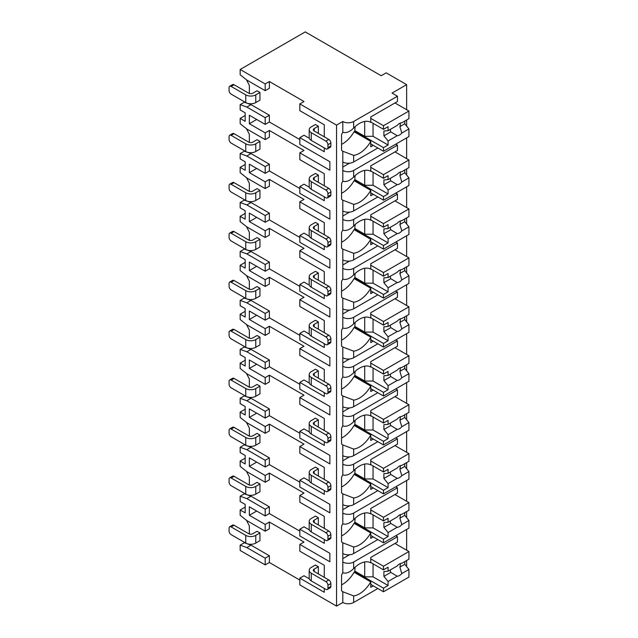 <?xml version="1.0" encoding="UTF-8"?>
<svg xmlns="http://www.w3.org/2000/svg" width="638" height="638" viewBox="0 0 638 638"><rect width="100%" height="100%" fill="white"/><g stroke="black" fill="none" stroke-linecap="round" stroke-linejoin="round"><path stroke-width="0.96" d="M309.326 578.825L303.999 575.747L299.828 578.156L299.828 584.902L336.545 606.1L342.805 602.487A7.672 4.426 0 0 0 353.651 602.487L377.848 588.515M406.087 565.946L406.637 565.635L406.637 560.499M265.201 564.909L265.201 558.162L246.842 547.571L240.167 545.163L240.167 550.458L265.201 564.909L269.372 562.501L299.828 580.086M303.999 101.514L299.828 103.922L336.545 125.12L342.805 121.507A7.672 4.426 0 0 0 353.651 121.507L397.458 96.21L392.035 93.084L406.637 84.655L386.189 72.852L381.181 75.739L305.251 31.9L240.167 69.478L265.201 83.929L269.372 81.52L303.999 101.514M324.279 124.777L324.279 136.827L324.279 124.777L299.828 110.669L299.828 103.922M309.326 138.31L303.999 135.232L299.828 137.641L299.828 144.387L329.87 161.733L329.87 170.21L299.828 152.865L303.999 150.456L269.372 130.463L269.372 137.21L265.201 139.618L265.201 132.871L269.372 130.463M324.279 173.727L324.279 185.77L324.279 173.727L299.828 159.612L299.828 152.865M309.326 187.253L303.999 184.183L299.828 186.591L299.828 193.338L329.87 210.676L329.87 219.153L299.828 201.815L303.999 199.407L269.372 179.414L269.372 186.16L265.201 188.569L265.201 181.822L269.372 179.414M324.279 222.67L324.279 234.72L324.279 222.67L299.828 208.554L299.828 201.815M309.326 236.204L303.999 233.125L299.828 235.534L299.828 242.281L329.87 259.626L329.87 268.104L299.828 250.758L303.999 248.349L269.372 228.356L269.372 235.103L265.201 237.511L265.201 230.765L269.372 228.356M324.279 271.621L324.279 283.663L324.279 271.621L299.828 257.505L299.828 250.758M309.326 285.146L303.999 282.076L299.828 284.484L299.828 291.223L329.87 308.569L329.87 317.046L299.828 299.708L303.999 297.3L269.372 277.307L269.372 284.046L265.201 286.454L265.201 279.715L269.372 277.307M324.279 320.563L324.279 332.605L324.279 320.563L299.828 306.447L299.828 299.708M309.326 334.097L303.999 331.018L299.828 333.427L299.828 340.174L329.87 357.519L329.87 365.997L299.828 348.651L303.999 346.243L269.372 326.249L269.372 332.996L265.201 335.405L265.201 328.658L269.372 326.249M324.279 369.514L324.279 381.556L324.279 369.514L299.828 355.398L299.828 348.651M309.326 383.039L303.999 379.969L299.828 382.377L299.828 389.116L329.87 406.462L329.87 414.939L299.828 397.602L303.999 395.185L269.372 375.2L269.372 381.939L265.201 384.347L265.201 377.608L269.372 375.2M324.279 418.456L324.279 430.498L324.279 418.456L299.828 404.34L299.828 397.602M309.326 431.99L303.999 428.911L299.828 431.32L299.828 438.067L329.87 455.404L329.87 463.89L299.828 446.544L303.999 444.136L269.372 424.142L269.372 430.889L265.201 433.298L265.201 426.551L269.372 424.142M324.279 467.407L324.279 479.449L324.279 467.407L299.828 453.291L299.828 446.544M309.326 480.932L303.999 477.854L299.828 480.262L299.828 487.009L329.87 504.355L329.87 512.832L299.828 495.487L303.999 493.078L269.372 473.085L269.372 479.832L265.201 482.24L265.201 475.493L269.372 473.085M324.279 516.349L324.279 528.392L324.279 516.349L299.828 502.234L299.828 495.487M309.326 529.883L303.999 526.805L299.828 529.213L299.828 535.96L329.87 553.298L329.87 561.775L299.828 544.437L303.999 542.029L269.372 522.036L265.201 524.444L249.346 515.289L256.691 511.054M324.279 565.292L324.279 577.342L324.279 565.292L299.828 551.184L299.828 544.437M240.167 69.478L240.167 74.774L246.842 80.077L265.201 90.676L269.372 88.267L269.372 81.52M324.279 539.477L324.279 543.329L299.828 529.213M324.279 490.526L324.279 494.378L299.828 480.262M324.279 441.584L324.279 445.436L299.828 431.32M324.279 392.633L324.279 396.493L299.828 382.377M324.279 343.691L324.279 347.543L299.828 333.427M324.279 294.74L324.279 298.6L299.828 284.484M324.279 245.797L324.279 249.649L299.828 235.534M324.279 196.847L324.279 200.707L299.828 186.591M324.279 147.904L324.279 151.756L299.828 137.641M336.545 606.1L336.545 125.12M324.279 588.419L324.279 592.271L299.828 578.156M299.828 531.143L269.372 513.558L265.201 515.967L249.346 506.811L249.346 515.289M299.828 139.57L269.372 121.986L269.372 115.239L251.013 104.648L244.338 102.232L244.338 101.753M249.346 93.467L249.346 85.372L246.491 79.798M318.354 133.406L318.354 126.18L315.435 124.49L311.264 126.898A7.082 4.091 0 0 0 309.191 129.793A7.082 4.091 0 0 0 311.264 132.68L311.264 140.392L325.866 148.821A2.951 1.707 -120 0 0 327.342 148.965A2.951 1.707 -120 0 0 327.948 147.617L327.948 144.722A2.951 1.707 -120 0 0 325.866 141.11L311.264 132.68M259.945 92.454L257.026 90.771L252.855 93.18A2.951 1.707 180 0 1 248.676 93.18L234.074 84.75A2.951 1.707 60 0 0 232.599 84.599L229.68 86.29A2.951 1.707 -120 0 0 229.074 87.637L229.074 90.532A2.951 1.707 -120 0 0 231.155 94.145L245.758 102.574L245.758 94.863A7.082 4.091 0 0 0 255.774 94.863L259.945 92.454L259.945 100.166L255.774 102.574A7.082 4.091 180 0 1 245.758 102.574M299.828 188.513L269.372 170.936L269.372 164.189L251.013 153.591L244.338 151.182L244.338 150.704M249.346 142.41L249.346 134.323L246.491 128.74M318.354 182.348L318.354 175.123L315.435 173.44L311.264 175.849A7.082 4.091 0 0 0 309.191 178.736A7.082 4.091 0 0 0 311.264 181.631L311.264 189.334L325.866 197.764A2.951 1.707 -120 0 0 327.342 197.916A2.951 1.707 -120 0 0 327.948 196.56L327.948 193.673A2.951 1.707 -120 0 0 325.866 190.06L311.264 181.631M259.945 141.405L257.026 139.714L252.855 142.122A2.951 1.707 180 0 1 248.676 142.122L234.074 133.693A2.951 1.707 60 0 0 232.599 133.549L229.68 135.232A2.951 1.707 -120 0 0 229.074 136.588L229.074 139.475A2.951 1.707 -120 0 0 231.155 143.087L245.758 151.517L245.758 143.813A7.082 4.091 0 0 0 255.774 143.813L259.945 141.405L259.945 149.109L255.774 151.517A7.082 4.091 180 0 1 245.758 151.517M299.828 237.464L269.372 219.879L269.372 213.132L251.013 202.533L244.338 200.125L244.338 199.646M249.346 191.36L249.346 183.266L246.491 177.683M318.354 231.299L318.354 224.074L315.435 222.383L311.264 224.791A7.082 4.091 0 0 0 309.191 227.686A7.082 4.091 0 0 0 311.264 230.573L311.264 238.285L325.866 246.715A2.951 1.707 -120 0 0 327.342 246.858A2.951 1.707 -120 0 0 327.948 245.51L327.948 242.615A2.951 1.707 -120 0 0 325.866 239.003L311.264 230.573M259.945 190.347L257.026 188.665L252.855 191.073A2.951 1.707 180 0 1 248.676 191.073L234.074 182.643A2.951 1.707 60 0 0 232.599 182.492L229.68 184.183A2.951 1.707 -120 0 0 229.074 185.53L229.074 188.417A2.951 1.707 -120 0 0 231.155 192.038L245.758 200.468L245.758 192.756A7.082 4.091 0 0 0 255.774 192.756L259.945 190.347L259.945 198.059L255.774 200.468A7.082 4.091 180 0 1 245.758 200.468M299.828 286.406L269.372 268.829L269.372 262.082L251.013 251.484L244.338 249.075L244.338 248.589M249.346 240.303L249.346 232.216L246.491 226.634M318.354 280.241L318.354 273.016L315.435 271.333L311.264 273.742A7.082 4.091 0 0 0 309.191 276.629A7.082 4.091 0 0 0 311.264 279.524L311.264 287.228L325.866 295.657A2.951 1.707 -120 0 0 327.342 295.801A2.951 1.707 -120 0 0 327.948 294.453L327.948 291.566A2.951 1.707 -120 0 0 325.866 287.953L311.264 279.524M259.945 239.298L257.026 237.607L252.855 240.016A2.951 1.707 180 0 1 248.676 240.016L234.074 231.586A2.951 1.707 60 0 0 232.599 231.442L229.68 233.125A2.951 1.707 -120 0 0 229.074 234.473L229.074 237.368A2.951 1.707 -120 0 0 231.155 240.981L245.758 249.41L245.758 241.706A7.082 4.091 0 0 0 255.774 241.706L259.945 239.298L259.945 247.002L255.774 249.41A7.082 4.091 180 0 1 245.758 249.41M299.828 335.357L269.372 317.772L269.372 311.025L251.013 300.426L244.338 298.018L244.338 297.539M249.346 289.253L249.346 281.159L246.491 275.576M318.354 329.192L318.354 321.959L315.435 320.276L311.264 322.684A7.082 4.091 0 0 0 309.191 325.579A7.082 4.091 0 0 0 311.264 328.466L311.264 336.17L325.866 344.608A2.951 1.707 -120 0 0 327.342 344.751A2.951 1.707 -120 0 0 327.948 343.404L327.948 340.509A2.951 1.707 -120 0 0 325.866 336.896L311.264 328.466M259.945 288.24L257.026 286.558L252.855 288.966A2.951 1.707 180 0 1 248.676 288.966L234.074 280.529A2.951 1.707 60 0 0 232.599 280.385L229.68 282.076A2.951 1.707 -120 0 0 229.074 283.424L229.074 286.31A2.951 1.707 -120 0 0 231.155 289.923L245.758 298.361L245.758 290.649A7.082 4.091 0 0 0 255.774 290.649L259.945 288.24L259.945 295.944L255.774 298.361A7.082 4.091 180 0 1 245.758 298.361M299.828 384.299L269.372 366.714L269.372 359.976L251.013 349.377L244.338 346.968L244.338 346.482M249.346 338.196L249.346 330.101L246.491 324.527M318.354 378.135L318.354 370.909L315.435 369.219L311.264 371.635A7.082 4.091 0 0 0 309.191 374.522A7.082 4.091 0 0 0 311.264 377.409L311.264 385.121L325.866 393.55A2.951 1.707 -120 0 0 327.342 393.694A2.951 1.707 -120 0 0 327.948 392.346L327.948 389.459A2.951 1.707 -120 0 0 325.866 385.846L311.264 377.409M259.945 337.183L257.026 335.5L252.855 337.909A2.951 1.707 180 0 1 248.676 337.909L234.074 329.479A2.951 1.707 60 0 0 232.599 329.336L229.68 331.018A2.951 1.707 -120 0 0 229.074 332.366L229.074 335.261A2.951 1.707 -120 0 0 231.155 338.874L245.758 347.303L245.758 339.591A7.082 4.091 0 0 0 255.774 339.591L259.945 337.183L259.945 344.895L255.774 347.303A7.082 4.091 180 0 1 245.758 347.303M299.828 433.25L269.372 415.665L269.372 408.918L251.013 398.319L244.338 395.911L244.338 395.432M249.346 387.146L249.346 379.052L246.491 373.469M318.354 427.077L318.354 419.852L315.435 418.169L311.264 420.578A7.082 4.091 0 0 0 309.191 423.465A7.082 4.091 0 0 0 311.264 426.359L311.264 434.063L325.866 442.493A2.951 1.707 -120 0 0 327.342 442.644A2.951 1.707 -120 0 0 327.948 441.289L327.948 438.402A2.951 1.707 -120 0 0 325.866 434.789L311.264 426.359M259.945 386.134L257.026 384.443L252.855 386.851A2.951 1.707 180 0 1 248.676 386.851L234.074 378.422A2.951 1.707 60 0 0 232.599 378.278L229.68 379.961A2.951 1.707 -120 0 0 229.074 381.317L229.074 384.204A2.951 1.707 -120 0 0 231.155 387.816L245.758 396.246L245.758 388.542A7.082 4.091 0 0 0 255.774 388.542L259.945 386.134L259.945 393.837L255.774 396.246A7.082 4.091 180 0 1 245.758 396.246M299.828 482.192L269.372 464.608L269.372 457.869L251.013 447.27L244.338 444.861L244.338 444.375M249.346 436.089L249.346 427.994L246.491 422.42M318.354 476.028L318.354 468.802L315.435 467.112L311.264 469.52A7.082 4.091 0 0 0 309.191 472.415A7.082 4.091 0 0 0 311.264 475.302L311.264 483.014L325.866 491.443A2.951 1.707 -120 0 0 327.342 491.587A2.951 1.707 -120 0 0 327.948 490.239L327.948 487.344A2.951 1.707 -120 0 0 325.866 483.732L311.264 475.302M259.945 435.076L257.026 433.393L252.855 435.802A2.951 1.707 180 0 1 248.676 435.802L234.074 427.372A2.951 1.707 60 0 0 232.599 427.221L229.68 428.911A2.951 1.707 -120 0 0 229.074 430.259L229.074 433.154A2.951 1.707 -120 0 0 231.155 436.767L245.758 445.196L245.758 437.485A7.082 4.091 0 0 0 255.774 437.485L259.945 435.076L259.945 442.788L255.774 445.196A7.082 4.091 180 0 1 245.758 445.196M269.372 513.558L269.372 506.811L251.013 496.212L244.338 493.804L244.338 493.326M249.346 485.04L249.346 476.945L246.491 471.362M318.354 524.97L318.354 517.745L315.435 516.062L311.264 518.471A7.082 4.091 0 0 0 309.191 521.358A7.082 4.091 0 0 0 311.264 524.253L311.264 531.956L325.866 540.386A2.951 1.707 -120 0 0 327.342 540.538A2.951 1.707 -120 0 0 327.948 539.182L327.948 536.295A2.951 1.707 -120 0 0 325.866 532.682L311.264 524.253M259.945 484.027L257.026 482.336L252.855 484.744A2.951 1.707 180 0 1 248.676 484.744L234.074 476.315A2.951 1.707 60 0 0 232.599 476.171L229.68 477.854A2.951 1.707 -120 0 0 229.074 479.21L229.074 482.097A2.951 1.707 -120 0 0 231.155 485.709L245.758 494.139L245.758 486.435A7.082 4.091 0 0 0 255.774 486.435L259.945 484.027L259.945 491.731L255.774 494.139A7.082 4.091 180 0 1 245.758 494.139M269.372 562.501L269.372 555.754L251.013 545.155L244.338 542.747L244.338 542.268M249.346 533.982L249.346 525.887L246.491 520.313M245.175 507.098L240.167 509.993L240.167 515.289L246.842 520.592L265.201 531.191L269.372 528.782L269.372 522.036M318.354 573.921L318.354 566.696L315.435 565.005L311.264 567.413A7.082 4.091 0 0 0 309.191 570.308A7.082 4.091 0 0 0 311.264 573.195L311.264 580.907L325.866 589.337A2.951 1.707 -120 0 0 327.342 589.48A2.951 1.707 -120 0 0 327.948 588.132L327.948 585.237A2.951 1.707 -120 0 0 325.866 581.625L311.264 573.195M259.945 532.969L257.026 531.287L252.855 533.695A2.951 1.707 180 0 1 248.676 533.695L234.074 525.265A2.951 1.707 60 0 0 232.599 525.114L229.68 526.805A2.951 1.707 -120 0 0 229.074 528.152L229.074 531.047A2.951 1.707 -120 0 0 231.155 534.66L245.758 543.09L245.758 535.378A7.082 4.091 0 0 0 255.774 535.378L259.945 532.969L259.945 540.681L255.774 543.09A7.082 4.091 180 0 1 245.758 543.09M318.354 126.18L314.183 128.589A2.951 1.707 180 0 0 313.314 129.793A2.951 1.707 180 0 0 314.183 130.997L314.183 128.589M325.866 141.11L328.785 139.427L314.183 130.997M328.785 139.427A2.951 1.707 60 0 1 330.867 143.04L330.867 145.927A2.951 1.707 60 0 1 330.261 147.282L327.342 148.965M245.758 94.863L231.155 86.433A2.951 1.707 -120 0 0 229.68 86.29M311.264 140.392A7.082 4.091 180 0 1 309.191 137.497L309.191 129.793M318.354 175.123L314.183 177.531A2.951 1.707 180 0 0 313.314 178.736A2.951 1.707 180 0 0 314.183 179.94L314.183 177.531M325.866 190.06L328.785 188.369L314.183 179.94M328.785 188.369A2.951 1.707 60 0 1 330.867 191.982L330.867 194.877A2.951 1.707 60 0 1 330.261 196.225L327.342 197.916M245.758 143.813L231.155 135.384A2.951 1.707 -120 0 0 229.68 135.232M311.264 189.334A7.082 4.091 180 0 1 309.191 186.448L309.191 178.736M318.354 224.074L314.183 226.482A2.951 1.707 180 0 0 313.314 227.686A2.951 1.707 180 0 0 314.183 228.89L314.183 226.482M325.866 239.003L328.785 237.32L314.183 228.89M328.785 237.32A2.951 1.707 60 0 1 330.867 240.933L330.867 243.82A2.951 1.707 60 0 1 330.261 245.175L327.342 246.858M245.758 192.756L231.155 184.326A2.951 1.707 -120 0 0 229.68 184.183M311.264 238.285A7.082 4.091 180 0 1 309.191 235.39L309.191 227.686M318.354 273.016L314.183 275.425A2.951 1.707 180 0 0 313.314 276.629A2.951 1.707 180 0 0 314.183 277.833L314.183 275.425M325.866 287.953L328.785 286.263L314.183 277.833M328.785 286.263A2.951 1.707 60 0 1 330.867 289.875L330.867 292.77A2.951 1.707 60 0 1 330.261 294.118L327.342 295.801M245.758 241.706L231.155 233.269A2.951 1.707 -120 0 0 229.68 233.125M311.264 287.228A7.082 4.091 180 0 1 309.191 284.341L309.191 276.629M318.354 321.959L314.183 324.367A2.951 1.707 180 0 0 313.314 325.579A2.951 1.707 180 0 0 314.183 326.784L314.183 324.367M325.866 336.896L328.785 335.213L314.183 326.784M328.785 335.213A2.951 1.707 60 0 1 330.867 338.826L330.867 341.713A2.951 1.707 60 0 1 330.261 343.061L327.342 344.751M245.758 290.649L231.155 282.219A2.951 1.707 -120 0 0 229.68 282.076M311.264 336.17A7.082 4.091 180 0 1 309.191 333.283L309.191 325.579M318.354 370.909L314.183 373.318A2.951 1.707 180 0 0 313.314 374.522A2.951 1.707 180 0 0 314.183 375.726L314.183 373.318M325.866 385.846L328.785 384.156L314.183 375.726M328.785 384.156A2.951 1.707 60 0 1 330.867 387.768L330.867 390.663A2.951 1.707 60 0 1 330.261 392.011L327.342 393.694M245.758 339.591L231.155 331.162A2.951 1.707 -120 0 0 229.68 331.018M311.264 385.121A7.082 4.091 180 0 1 309.191 382.226L309.191 374.522M318.354 419.852L314.183 422.26A2.951 1.707 180 0 0 313.314 423.465A2.951 1.707 180 0 0 314.183 424.669L314.183 422.26M325.866 434.789L328.785 433.106L314.183 424.669M328.785 433.106A2.951 1.707 60 0 1 330.867 436.719L330.867 439.606A2.951 1.707 60 0 1 330.261 440.954L327.342 442.644M245.758 388.542L231.155 380.112A2.951 1.707 -120 0 0 229.68 379.961M311.264 434.063A7.082 4.091 180 0 1 309.191 431.176L309.191 423.465M318.354 468.802L314.183 471.211A2.951 1.707 180 0 0 313.314 472.415A2.951 1.707 180 0 0 314.183 473.619L314.183 471.211M325.866 483.732L328.785 482.049L314.183 473.619M328.785 482.049A2.951 1.707 60 0 1 330.867 485.662L330.867 488.548A2.951 1.707 60 0 1 330.261 489.904L327.342 491.587M245.758 437.485L231.155 429.055A2.951 1.707 -120 0 0 229.68 428.911M311.264 483.014A7.082 4.091 180 0 1 309.191 480.119L309.191 472.415M318.354 517.745L314.183 520.153A2.951 1.707 180 0 0 313.314 521.358A2.951 1.707 180 0 0 314.183 522.562L314.183 520.153M325.866 532.682L328.785 530.991L314.183 522.562M328.785 530.991A2.951 1.707 60 0 1 330.867 534.604L330.867 537.499A2.951 1.707 60 0 1 330.261 538.847L327.342 540.538M245.758 486.435L231.155 478.006A2.951 1.707 -120 0 0 229.68 477.854M311.264 531.956A7.082 4.091 180 0 1 309.191 529.069L309.191 521.358M318.354 566.696L314.183 569.104A2.951 1.707 180 0 0 313.314 570.308A2.951 1.707 180 0 0 314.183 571.512L314.183 569.104M325.866 581.625L328.785 579.942L314.183 571.512M328.785 579.942A2.951 1.707 60 0 1 330.867 583.555L330.867 586.442A2.951 1.707 60 0 1 330.261 587.797L327.342 589.48M245.758 535.378L231.155 526.948A2.951 1.707 -120 0 0 229.68 526.805M311.264 580.907A7.082 4.091 180 0 1 309.191 578.012L309.191 570.308M269.372 121.986L265.201 124.394L249.346 115.239L249.346 123.724L256.691 119.481M265.201 132.871L249.346 123.724M265.201 90.676L265.201 83.929M265.201 558.162L269.372 555.754M265.201 124.394L265.201 117.655L269.372 115.239M265.201 188.569L246.842 177.97L240.167 172.667L240.167 167.371L245.175 170.258L245.175 161.781L240.167 158.886L240.167 153.591L246.842 155.999L265.201 166.598L265.201 173.345L269.372 170.936M265.201 166.598L269.372 164.189M265.201 237.511L246.842 226.913L240.167 221.617L240.167 216.314L245.175 219.209L245.175 210.723L240.167 207.836L240.167 202.533L246.842 204.942L265.201 215.54L265.201 222.287L269.372 219.879M265.201 215.54L269.372 213.132M265.201 286.454L246.842 275.855L240.167 270.56L240.167 265.264L245.175 268.151L245.175 259.674L240.167 256.779L240.167 251.484L246.842 253.892L265.201 264.491L265.201 271.238L269.372 268.829M265.201 264.491L269.372 262.082M265.201 335.405L246.842 324.806L240.167 319.502L240.167 314.207L245.175 317.094L245.175 308.617L240.167 305.73L240.167 300.426L246.842 302.835L265.201 313.433L265.201 320.18L269.372 317.772M265.201 313.433L269.372 311.025M265.201 384.347L246.842 373.748L240.167 368.453L240.167 363.15L245.175 366.045L245.175 357.567L240.167 354.672L240.167 349.377L246.842 351.785L265.201 362.384L265.201 369.123L269.372 366.714M265.201 362.384L269.372 359.976M265.201 433.298L246.842 422.699L240.167 417.396L240.167 412.1L245.175 414.987L245.175 406.51L240.167 403.623L240.167 398.319L246.842 400.728L265.201 411.327L265.201 418.073L269.372 415.665M265.201 411.327L269.372 408.918M265.201 482.24L246.842 471.641L240.167 466.346L240.167 461.043L245.175 463.938L245.175 455.46L240.167 452.565L240.167 447.27L246.842 449.678L265.201 460.277L265.201 467.016L269.372 464.608M265.201 460.277L269.372 457.869M265.201 515.967L265.201 509.22L269.372 506.811M265.201 531.191L265.201 524.444M245.175 115.534L240.167 118.421L240.167 123.724L246.842 129.02L265.201 139.618M240.167 118.421L245.175 121.316L245.175 112.83L240.167 109.943L240.167 104.648L244.338 102.232M265.201 117.655L246.842 107.056L240.167 104.648M265.201 173.345L249.346 164.189L249.346 172.667L256.691 168.432M265.201 181.822L249.346 172.667M265.201 222.287L249.346 213.132L249.346 221.617L256.691 217.375M265.201 230.765L249.346 221.617M265.201 271.238L249.346 262.082L249.346 270.56L256.691 266.317M265.201 279.715L249.346 270.56M265.201 320.18L249.346 311.025L249.346 319.502L256.691 315.268M265.201 328.658L249.346 319.502M265.201 369.123L249.346 359.976L249.346 368.453L256.691 364.21M265.201 377.608L249.346 368.453M265.201 418.073L249.346 408.918L249.346 417.396L256.691 413.161M265.201 426.551L249.346 417.396M265.201 467.016L249.346 457.869L249.346 466.346L256.691 462.103M265.201 475.493L249.346 466.346M240.167 509.993L245.175 512.88L245.175 504.403L240.167 501.516L240.167 496.212L244.338 493.804M265.201 509.22L246.842 498.621L240.167 496.212M240.167 545.163L244.338 542.747M240.167 153.591L244.338 151.182M245.175 164.476L240.167 167.371M240.167 202.533L244.338 200.125M245.175 213.427L240.167 216.314M240.167 251.484L244.338 249.075M245.175 262.37L240.167 265.264M240.167 300.426L244.338 298.018M245.175 311.32L240.167 314.207M240.167 349.377L244.338 346.968M245.175 360.263L240.167 363.15M240.167 398.319L244.338 395.911M245.175 409.205L240.167 412.1M240.167 447.27L244.338 444.861M245.175 458.156L240.167 461.043M406.637 550.219L406.637 529.452M406.637 517.673L406.637 511.556M406.637 501.269L406.637 480.51M406.637 468.723L406.637 462.606M406.637 452.326L406.637 431.559M406.637 419.78L406.637 413.663M406.637 403.375L406.637 382.617M406.637 370.837L406.637 364.713M406.637 354.433L406.637 333.666M406.637 321.887L406.637 315.77M406.637 305.49L406.637 284.723M406.637 272.944L406.637 266.82M406.637 256.54L406.637 235.773M406.637 223.994L406.637 217.877M406.637 207.597L406.637 186.83M406.637 175.051L406.637 168.926M406.637 158.647L406.637 137.888M406.637 126.101L406.637 119.984M406.637 109.704L406.637 84.655M353.651 553.545L353.651 546.957L342.805 542.818L342.805 553.545A7.672 4.426 0 0 0 353.651 553.545L377.848 539.573M370.646 122.289L370.758 122.352A22.418 12.943 120 0 0 370.702 122.321A22.418 12.943 120 0 0 353.651 128.094C349.656 131.946 346.043 133.326 342.805 132.226L342.805 121.507M342.805 602.487L342.805 591.761L353.651 595.9A22.418 12.943 120 0 0 370.758 581.888L354.066 572.254A22.418 12.943 120 0 1 341.553 584.847M353.651 161.972L353.651 155.385L342.805 151.246L342.805 161.972A7.672 4.426 0 0 0 353.651 161.972L377.848 148M397.458 145.161L397.458 150.456L370.758 165.872L370.758 171.303A22.418 12.943 120 0 0 370.702 171.271A22.418 12.943 120 0 0 353.651 177.037C349.656 180.889 346.043 182.269 342.805 181.176L342.805 170.45A7.672 4.426 0 0 0 353.651 170.45L397.458 145.161L395.743 144.172M353.651 210.915L353.651 204.327L342.805 200.196L342.805 210.915A7.672 4.426 0 0 0 353.651 210.915L377.848 196.951M397.458 194.104L397.458 199.407L370.758 214.823L370.758 220.246A22.418 12.943 120 0 0 370.702 220.214A22.418 12.943 120 0 0 353.651 225.988C349.656 229.839 346.043 231.219 342.805 230.119L342.805 219.4A7.672 4.426 0 0 0 353.651 219.4L397.458 194.104L395.743 193.115M353.651 259.865L353.651 253.278L342.805 249.139L342.805 259.865A7.672 4.426 0 0 0 353.651 259.865L377.848 245.893M397.458 243.054L397.458 248.349L370.758 263.765L370.758 269.188A22.418 12.943 120 0 0 370.702 269.156A22.418 12.943 120 0 0 353.651 274.93C349.656 278.782 346.043 280.162 342.805 279.069L342.805 268.343A7.672 4.426 0 0 0 353.651 268.343L397.458 243.054L395.743 242.065M353.651 308.808L353.651 302.221L342.805 298.09L342.805 308.808A7.672 4.426 0 0 0 353.651 308.808L377.848 294.836M397.458 291.997L397.458 297.3L370.758 312.716L370.758 318.139A22.418 12.943 120 0 0 370.702 318.107A22.418 12.943 120 0 0 353.651 323.873C349.656 327.725 346.043 329.104 342.805 328.012L342.805 317.285A7.672 4.426 0 0 0 353.651 317.285L397.458 291.997L395.743 291.008M353.651 357.759L353.651 351.171L342.805 347.032L342.805 357.759A7.672 4.426 0 0 0 353.651 357.759L377.848 343.786M397.458 340.947L397.458 346.243L370.758 361.658L370.758 367.081A22.418 12.943 120 0 0 370.702 367.049A22.418 12.943 120 0 0 353.651 372.823C349.656 376.675 346.043 378.055 342.805 376.962L342.805 366.236A7.672 4.426 0 0 0 353.651 366.236L397.458 340.947L395.743 339.958M353.651 406.701L353.651 400.114L342.805 395.975L342.805 406.701A7.672 4.426 0 0 0 353.651 406.701L377.848 392.729M397.458 389.89L397.458 395.185L370.758 410.609L370.758 416.032A22.418 12.943 120 0 0 370.702 416A22.418 12.943 120 0 0 353.651 421.766C349.656 425.618 346.043 426.997 342.805 425.905L342.805 415.178A7.672 4.426 0 0 0 353.651 415.178L397.458 389.89L395.743 388.901M353.651 455.652L353.651 449.064L342.805 444.925L342.805 455.652A7.672 4.426 0 0 0 353.651 455.652L377.848 441.679M397.458 438.832L397.458 444.136L370.758 459.551L370.758 464.974A22.418 12.943 120 0 0 370.702 464.942A22.418 12.943 120 0 0 353.651 470.716C349.656 474.568 346.043 475.948 342.805 474.855L342.805 464.129A7.672 4.426 0 0 0 353.651 464.129L397.458 438.832L395.743 437.851M353.651 504.594L353.651 498.007L342.805 493.868L342.805 504.594A7.672 4.426 0 0 0 353.651 504.594L377.848 490.622M397.458 487.783L397.458 493.078L370.758 508.494L370.758 513.925A22.418 12.943 120 0 0 370.702 513.893A22.418 12.943 120 0 0 353.651 519.659C349.656 523.511 346.043 524.891 342.805 523.798L342.805 513.072A7.672 4.426 0 0 0 353.651 513.072L397.458 487.783L395.743 486.794M397.458 536.725L397.458 542.029L370.758 557.445L370.758 562.868A22.418 12.943 120 0 0 370.702 562.836A22.418 12.943 120 0 0 353.651 568.61C349.656 572.461 346.043 573.841 342.805 572.741L342.805 562.022A7.672 4.426 0 0 0 353.651 562.022L397.458 536.725L395.743 535.737M342.805 132.226A22.418 12.943 120 0 0 341.553 134.594L341.553 150.329A22.418 12.943 120 0 0 342.805 151.246M342.805 553.545L342.805 562.022M342.805 572.741A22.418 12.943 120 0 0 341.553 575.109L341.553 590.844A22.418 12.943 120 0 0 342.805 591.761M342.805 161.972L342.805 170.45M342.805 181.176A22.418 12.943 120 0 0 341.553 183.545L341.553 199.271A22.418 12.943 120 0 0 342.805 200.196M342.805 210.915L342.805 219.4M342.805 230.119A22.418 12.943 120 0 0 341.553 232.487L341.553 248.214A22.418 12.943 120 0 0 342.805 249.139M342.805 259.865L342.805 268.343M342.805 279.069A22.418 12.943 120 0 0 341.553 281.438L341.553 297.164A22.418 12.943 120 0 0 342.805 298.09M342.805 308.808L342.805 317.285M342.805 328.012A22.418 12.943 120 0 0 341.553 330.38L341.553 346.107A22.418 12.943 120 0 0 342.805 347.032M342.805 357.759L342.805 366.236M342.805 376.962A22.418 12.943 120 0 0 341.553 379.331L341.553 395.058A22.418 12.943 120 0 0 342.805 395.975M342.805 406.701L342.805 415.178M342.805 425.905A22.418 12.943 120 0 0 341.553 428.273L341.553 444A22.418 12.943 120 0 0 342.805 444.925M342.805 455.652L342.805 464.129M342.805 474.855A22.418 12.943 120 0 0 341.553 477.216L341.553 492.951A22.418 12.943 120 0 0 342.805 493.868M342.805 504.594L342.805 513.072M342.805 523.798A22.418 12.943 120 0 0 341.553 526.167L341.553 541.893A22.418 12.943 120 0 0 342.805 542.818M342.805 558.649L349.504 554.773M370.758 122.352L370.758 116.929L397.458 101.514L397.458 96.21M373.262 145.352L370.758 146.796L370.758 141.373L354.066 131.739A22.418 12.943 120 0 1 341.553 144.332M373.262 585.867L370.758 587.311L370.758 581.888M353.651 155.385A22.418 12.943 120 0 0 370.758 141.373M353.651 204.327A22.418 12.943 120 0 0 370.758 190.315L354.066 180.682A22.418 12.943 120 0 1 341.553 193.274M373.262 194.295L370.758 195.746L370.758 190.315M353.651 253.278A22.418 12.943 120 0 0 370.758 239.266L354.066 229.632A22.418 12.943 120 0 1 341.553 242.225M373.262 243.245L370.758 244.689L370.758 239.266M353.651 302.221A22.418 12.943 120 0 0 370.758 288.209L354.066 278.575A22.418 12.943 120 0 1 341.553 291.167M373.262 292.188L370.758 293.632L370.758 288.209M353.651 351.171A22.418 12.943 120 0 0 370.758 337.159L354.066 327.525A22.418 12.943 120 0 1 341.553 340.118M373.262 341.139L370.758 342.582L370.758 337.159M353.651 400.114A22.418 12.943 120 0 0 370.758 386.102L354.066 376.468A22.418 12.943 120 0 1 341.553 389.06M373.262 390.081L370.758 391.525L370.758 386.102M353.651 449.064A22.418 12.943 120 0 0 370.758 435.052L354.066 425.41A22.418 12.943 120 0 1 341.553 438.011M373.262 439.032L370.758 440.475L370.758 435.052M353.651 498.007A22.418 12.943 120 0 0 370.758 483.995L354.066 474.361A22.418 12.943 120 0 1 341.553 486.954M373.262 487.974L370.758 489.418L370.758 483.995M353.651 546.957A22.418 12.943 120 0 0 370.758 532.937L354.066 523.304A22.418 12.943 120 0 1 341.553 535.896M373.262 536.917L370.758 538.368L370.758 532.937M355.111 126.675L354.696 132.098M370.758 121.986L383.478 129.331L388.071 126.683L388.071 130.702L397.203 125.431A7.082 4.091 120 0 1 399.5 123.453A7.082 4.091 120 0 1 401.804 122.775L408.926 118.66L408.926 111.028L383.478 125.718L383.478 129.331M370.758 118.373L383.478 125.718M354.696 131.021L383.478 147.641L383.478 151.254L408.926 136.556L408.926 128.924L404.755 123.796L399.882 126.611A7.082 4.091 120 0 0 400.273 123.078M370.758 143.909L383.478 151.254M383.478 147.641L388.071 144.993L388.071 140.974L397.203 135.703A7.082 4.091 120 0 0 399.5 135.017A7.082 4.091 120 0 0 401.804 133.047L408.926 128.924M388.071 140.974L383.901 135.838L383.901 131.021L388.071 130.702M390.328 129.394A7.082 4.091 120 0 0 390.775 131.867L383.901 135.838M390.775 131.867L397.203 135.703M401.804 133.047L399.882 126.611M388.071 144.993L373.047 136.317L364.705 136.317L355.111 130.782M373.047 123.309L373.047 136.317M364.705 121.443L364.705 136.317M404.755 123.796L404.755 121.068M394.954 102.957L408.926 111.028M355.111 567.19L354.696 572.613M370.758 562.501L383.478 569.846L388.071 567.198L388.071 571.217L397.203 565.946A7.082 4.091 120 0 1 399.5 563.968A7.082 4.091 120 0 1 401.804 563.29L408.926 559.175L408.926 551.543L383.478 566.233L383.478 569.846M370.758 558.888L383.478 566.233M354.696 571.536L383.478 588.156L383.478 591.769L408.926 577.071L408.926 569.439L404.755 564.311L399.882 567.126A7.082 4.091 120 0 0 400.273 563.593M370.758 584.424L383.478 591.769M383.478 588.156L388.071 585.509L388.071 581.489L397.203 576.218A7.082 4.091 120 0 0 399.5 575.532A7.082 4.091 120 0 0 401.804 573.554L408.926 569.439M388.071 581.489L383.901 576.353L383.901 571.536L388.071 571.217M390.328 569.909A7.082 4.091 120 0 0 390.775 572.382L383.901 576.353M390.775 572.382L397.203 576.218M401.804 573.554L399.882 567.126M388.071 585.509L373.047 576.832L364.705 576.832L355.111 571.297M373.047 563.825L373.047 576.832M364.705 561.958L364.705 576.832M404.755 564.311L404.755 561.584M394.954 543.472L408.926 551.543M342.805 167.076L349.504 163.208M355.111 175.617L354.696 181.048M370.758 170.936L383.478 178.281L388.071 175.633L388.071 179.645L397.203 174.373A7.082 4.091 120 0 1 399.5 172.404A7.082 4.091 120 0 1 401.804 171.718L408.926 167.603L408.926 159.971L383.478 174.668L383.478 178.281M370.758 167.323L383.478 174.668M354.696 179.964L383.478 196.584L383.478 200.196L408.926 185.506L408.926 177.874L404.755 172.738L399.882 175.554A7.082 4.091 120 0 0 400.273 172.021M370.758 192.851L383.478 200.196M383.478 196.584L388.071 193.936L388.071 189.917L397.203 184.645A7.082 4.091 120 0 0 399.5 183.967A7.082 4.091 120 0 0 401.804 181.989L408.926 177.874M388.071 189.917L383.901 184.781L383.901 179.964L388.071 179.645M390.328 178.345A7.082 4.091 120 0 0 390.775 180.809L383.901 184.781M390.775 180.809L397.203 184.645M401.804 181.989L399.882 175.554M388.071 193.936L373.047 185.267L364.705 185.267L355.111 179.725M373.047 172.26L373.047 185.267M364.705 170.386L364.705 185.267M404.755 172.738L404.755 170.011M394.954 151.9L408.926 159.971M342.805 216.027L349.504 212.151M355.111 224.568L354.696 229.991M370.758 219.879L383.478 227.224L388.071 224.576L388.071 228.595L397.203 223.324A7.082 4.091 120 0 1 399.5 221.346A7.082 4.091 120 0 1 401.804 220.668L408.926 216.553L408.926 208.921L383.478 223.611L383.478 227.224M370.758 216.266L383.478 223.611M354.696 228.914L383.478 245.534L383.478 249.147L408.926 234.449L408.926 226.817L404.755 221.689L399.882 224.504A7.082 4.091 120 0 0 400.273 220.971M370.758 241.802L383.478 249.147M383.478 245.534L388.071 242.879L388.071 238.867L397.203 233.596A7.082 4.091 120 0 0 399.5 232.91A7.082 4.091 120 0 0 401.804 230.932L408.926 226.817M388.071 238.867L383.901 233.731L383.901 228.914L388.071 228.595M390.328 227.287A7.082 4.091 120 0 0 390.775 229.76L383.901 233.731M390.775 229.76L397.203 233.596M401.804 230.932L399.882 224.504M388.071 242.879L373.047 234.21L364.705 234.21L355.111 228.667M373.047 221.203L373.047 234.21M364.705 219.328L364.705 234.21M404.755 221.689L404.755 218.962M394.954 200.85L408.926 208.921M342.805 264.969L349.504 261.101M355.111 273.511L354.696 278.934M370.758 268.821L383.478 276.174L388.071 273.519L388.071 277.538L397.203 272.266A7.082 4.091 120 0 1 399.5 270.297A7.082 4.091 120 0 1 401.804 269.611L408.926 265.496L408.926 257.864L383.478 272.562L383.478 276.174M370.758 265.209L383.478 272.562M354.696 277.857L383.478 294.477L383.478 298.09L408.926 283.4L408.926 275.768L404.755 270.632L399.882 273.447A7.082 4.091 120 0 0 400.273 269.914M370.758 290.745L383.478 298.09M383.478 294.477L388.071 291.829L388.071 287.81L397.203 282.538A7.082 4.091 120 0 0 399.5 281.852A7.082 4.091 120 0 0 401.804 279.883L408.926 275.768M388.071 287.81L383.901 282.674L383.901 277.857L388.071 277.538M390.328 276.238A7.082 4.091 120 0 0 390.775 278.702L383.901 282.674M390.775 278.702L397.203 282.538M401.804 279.883L399.882 273.447M388.071 291.829L373.047 283.16L364.705 283.16L355.111 277.618M373.047 270.153L373.047 283.16M364.705 268.279L364.705 283.16M404.755 270.632L404.755 267.904M394.954 249.793L408.926 257.864M342.805 313.92L349.504 310.044M355.111 322.461L354.696 327.884M370.758 317.772L383.478 325.117L388.071 322.469L388.071 326.489L397.203 321.217A7.082 4.091 120 0 1 399.5 319.239A7.082 4.091 120 0 1 401.804 318.561L408.926 314.446L408.926 306.814L383.478 321.504L383.478 325.117M370.758 314.159L383.478 321.504M354.696 326.808L383.478 343.427L383.478 347.04L408.926 332.342L408.926 324.71L404.755 319.574L399.882 322.397A7.082 4.091 120 0 0 400.273 318.864M370.758 339.687L383.478 347.04M383.478 343.427L388.071 340.772L388.071 336.752L397.203 331.481A7.082 4.091 120 0 0 399.5 330.803A7.082 4.091 120 0 0 401.804 328.825L408.926 324.71M388.071 336.752L383.901 331.624L383.901 326.808L388.071 326.489M390.328 325.181A7.082 4.091 120 0 0 390.775 327.653L383.901 331.624M390.775 327.653L397.203 331.481M401.804 328.825L399.882 322.397M388.071 340.772L373.047 332.103L364.705 332.103L355.111 326.56M373.047 319.096L373.047 332.103M364.705 317.222L364.705 332.103M404.755 319.574L404.755 316.855M394.954 298.744L408.926 306.814M342.805 362.863L349.504 358.995M355.111 371.404L354.696 376.827M370.758 366.714L383.478 374.067L388.071 371.412L388.071 375.431L397.203 370.16A7.082 4.091 120 0 1 399.5 368.19A7.082 4.091 120 0 1 401.804 367.504L408.926 363.389L408.926 355.757L383.478 370.447L383.478 374.067M370.758 363.102L383.478 370.447M354.696 375.75L383.478 392.37L383.478 395.983L408.926 381.293L408.926 373.661L404.755 368.525L399.882 371.34A7.082 4.091 120 0 0 400.273 367.807M370.758 388.638L383.478 395.983M383.478 392.37L388.071 389.722L388.071 385.703L397.203 380.431A7.082 4.091 120 0 0 399.5 379.746A7.082 4.091 120 0 0 401.804 377.776L408.926 373.661M388.071 385.703L383.901 380.567L383.901 375.75L388.071 375.431M390.328 374.131A7.082 4.091 120 0 0 390.775 376.595L383.901 380.567M390.775 376.595L397.203 380.431M401.804 377.776L399.882 371.34M388.071 389.722L373.047 381.046L364.705 381.046L355.111 375.511M373.047 368.038L373.047 381.046M364.705 366.172L364.705 381.046M404.755 368.525L404.755 365.797M394.954 347.686L408.926 355.757M342.805 411.813L349.504 407.937M355.111 420.354L354.696 425.777M370.758 415.665L383.478 423.01L388.071 420.362L388.071 424.382L397.203 419.11A7.082 4.091 120 0 1 399.5 417.132A7.082 4.091 120 0 1 401.804 416.455L408.926 412.339L408.926 404.707L383.478 419.397L383.478 423.01M370.758 412.052L383.478 419.397M354.696 424.693L383.478 441.313L383.478 444.933L408.926 430.235L408.926 422.603L404.755 417.467L399.882 420.282A7.082 4.091 120 0 0 400.273 416.758M370.758 437.58L383.478 444.933M383.478 441.313L388.071 438.665L388.071 434.645L397.203 429.374A7.082 4.091 120 0 0 399.5 428.696A7.082 4.091 120 0 0 401.804 426.718L408.926 422.603M388.071 434.645L383.901 429.518L383.901 424.693L388.071 424.382M390.328 423.074A7.082 4.091 120 0 0 390.775 425.538L383.901 429.518M390.775 425.538L397.203 429.374M401.804 426.718L399.882 420.282M388.071 438.665L373.047 429.996L364.705 429.996L355.111 424.453M373.047 416.989L373.047 429.996M364.705 415.115L364.705 429.996M404.755 417.467L404.755 414.748M394.954 396.637L408.926 404.707M342.805 460.756L349.504 456.88M355.111 469.297L354.696 474.72M370.758 464.608L383.478 471.953L388.071 469.305L388.071 473.324L397.203 468.053A7.082 4.091 120 0 1 399.5 466.075A7.082 4.091 120 0 1 401.804 465.397L408.926 461.282L408.926 453.65L383.478 468.34L383.478 471.953M370.758 460.995L383.478 468.34M354.696 473.643L383.478 490.263L383.478 493.876L408.926 479.186L408.926 471.554L404.755 466.418L399.882 469.233A7.082 4.091 120 0 0 400.273 465.7M370.758 486.531L383.478 493.876M383.478 490.263L388.071 487.615L388.071 483.596L397.203 478.325A7.082 4.091 120 0 0 399.5 477.639A7.082 4.091 120 0 0 401.804 475.669L408.926 471.554M388.071 483.596L383.901 478.46L383.901 473.643L388.071 473.324M390.328 472.016A7.082 4.091 120 0 0 390.775 474.489L383.901 478.46M390.775 474.489L397.203 478.325M401.804 475.669L399.882 469.233M388.071 487.615L373.047 478.939L364.705 478.939L355.111 473.404M373.047 465.931L373.047 478.939M364.705 464.065L364.705 478.939M404.755 466.418L404.755 463.69M394.954 445.579L408.926 453.65M342.805 509.698L349.504 505.83M355.111 518.239L354.696 523.67M370.758 513.558L383.478 520.903L388.071 518.255L388.071 522.275L397.203 517.003A7.082 4.091 120 0 1 399.5 515.025A7.082 4.091 120 0 1 401.804 514.34L408.926 510.225L408.926 502.592L383.478 517.29L383.478 520.903M370.758 509.945L383.478 517.29M354.696 522.586L383.478 539.206L383.478 542.818L408.926 528.128L408.926 520.496L404.755 515.36L399.882 518.176A7.082 4.091 120 0 0 400.273 514.651M370.758 535.473L383.478 542.818M383.478 539.206L388.071 536.558L388.071 532.539L397.203 527.267A7.082 4.091 120 0 0 399.5 526.589A7.082 4.091 120 0 0 401.804 524.611L408.926 520.496M388.071 532.539L383.901 527.403L383.901 522.586L388.071 522.275M390.328 520.967A7.082 4.091 120 0 0 390.775 523.431L383.901 527.403M390.775 523.431L397.203 527.267M401.804 524.611L399.882 518.176M388.071 536.558L373.047 527.889L364.705 527.889L355.111 522.347M373.047 514.882L373.047 527.889M364.705 513.008L364.705 527.889M404.755 515.36L404.755 512.633M394.954 494.53L408.926 502.592M246.842 547.571L251.013 545.155M246.842 107.056L251.013 104.648M246.842 155.999L251.013 153.591M246.842 204.942L251.013 202.533M246.842 253.892L251.013 251.484M246.842 302.835L251.013 300.426M246.842 351.785L251.013 349.377M246.842 400.728L251.013 398.319M246.842 449.678L251.013 447.27M246.842 498.621L251.013 496.212M327.948 144.722L330.867 143.04M231.155 86.433L234.074 84.75M255.774 102.574L255.774 94.863M327.948 147.617L330.867 145.927M327.948 193.673L330.867 191.982M231.155 135.384L234.074 133.693M255.774 151.517L255.774 143.813M327.948 196.56L330.867 194.877M327.948 242.615L330.867 240.933M231.155 184.326L234.074 182.643M255.774 200.468L255.774 192.756M327.948 245.51L330.867 243.82M327.948 291.566L330.867 289.875M231.155 233.269L234.074 231.586M255.774 249.41L255.774 241.706M327.948 294.453L330.867 292.77M327.948 340.509L330.867 338.826M231.155 282.219L234.074 280.529M255.774 298.361L255.774 290.649M327.948 343.404L330.867 341.713M327.948 389.459L330.867 387.768M231.155 331.162L234.074 329.479M255.774 347.303L255.774 339.591M327.948 392.346L330.867 390.663M327.948 438.402L330.867 436.719M231.155 380.112L234.074 378.422M255.774 396.246L255.774 388.542M327.948 441.289L330.867 439.606M327.948 487.344L330.867 485.662M231.155 429.055L234.074 427.372M255.774 445.196L255.774 437.485M327.948 490.239L330.867 488.548M327.948 536.295L330.867 534.604M231.155 478.006L234.074 476.315M255.774 494.139L255.774 486.435M327.948 539.182L330.867 537.499M327.948 585.237L330.867 583.555M231.155 526.948L234.074 525.265M255.774 543.09L255.774 535.378M327.948 588.132L330.867 586.442M353.651 128.094L353.651 121.507M353.651 602.487L353.651 595.9M353.651 177.037L353.651 170.45M353.651 225.988L353.651 219.4M353.651 274.93L353.651 268.343M353.651 323.873L353.651 317.285M353.651 372.823L353.651 366.236M353.651 421.766L353.651 415.178M353.651 470.716L353.651 464.129M353.651 519.659L353.651 513.072M353.651 568.61L353.651 562.022"/></g></svg>
